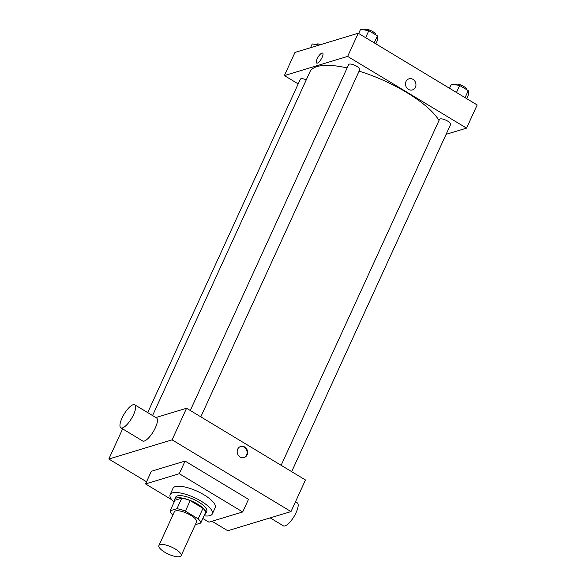 <?xml version="1.0" encoding="UTF-8"?>
<svg xmlns="http://www.w3.org/2000/svg" width="586" height="586" viewBox="0 0 586 586"><rect width="100%" height="100%" fill="white"/><g stroke="black" fill="none" stroke-linecap="round" stroke-linejoin="round"><path stroke-width="0.88" d="M160.103 544.636A12.218 3.875 24.6 0 1 173.507 548.013A12.218 3.875 24.6 0 1 181.118 555.696A12.218 3.875 24.6 0 1 168.402 554.136A12.218 3.875 24.6 0 1 158.909 545.529A12.218 3.875 24.6 0 1 160.103 544.636M158.909 545.529L174.342 511.82A12.218 3.875 24.6 0 1 175.536 510.926A12.218 3.875 24.6 0 1 188.941 514.303A12.218 3.875 24.6 0 1 196.552 521.987L181.118 555.696M170.152 510.758L174.98 500.224L181.777 498.166L176.957 508.699L170.152 510.758A16.642 5.281 24.6 0 0 172.731 514.962L172.863 515.043M195.321 524.69L200.742 523.042A16.642 5.281 24.6 0 0 198.163 518.844L185.381 511.131A16.642 5.281 24.6 0 0 176.957 508.699M198.163 518.844L202.99 508.311L190.201 500.598L185.381 511.131M181.777 498.166A16.642 5.281 24.6 0 1 190.201 500.598M202.99 508.311A16.642 5.281 24.6 0 1 205.561 512.508L200.742 523.042M204.624 514.559A17.104 5.428 -155.4 0 0 205.818 513.49A17.104 5.428 -155.4 0 0 197.65 504.136A17.104 5.428 -155.4 0 0 174.716 499.25A17.104 5.428 -155.4 0 0 174.694 500.854M174.716 499.25L175.683 497.14A17.104 5.428 24.6 0 1 177.36 495.895A17.104 5.428 24.6 0 1 198.617 502.026A17.104 5.428 24.6 0 1 206.785 511.38L205.818 513.49M174.108 502.129A23.213 7.362 24.6 0 1 170.13 494.599A23.213 7.362 24.6 0 1 172.409 492.907A23.213 7.362 24.6 0 1 197.87 499.323A23.213 7.362 24.6 0 1 212.337 513.922A23.213 7.362 24.6 0 1 204.038 515.834M170.13 494.599L173.024 488.277A23.213 7.362 24.6 0 1 175.302 486.585A23.213 7.362 24.6 0 1 200.764 493.002A23.213 7.362 24.6 0 1 215.23 507.601L212.337 513.922M171.859 499.792L145.548 483.926L179.287 473.708L242.707 511.959L208.968 522.177L202.829 518.478M242.707 511.959L248.493 499.316L185.073 461.065L151.334 471.283L145.548 483.926M212.015 521.254L227.742 530.74L291 511.578L172.094 439.859L108.828 459.021L146.537 481.765M244.692 447.008A5.801 5.179 -106.9 0 1 247.622 452.736A5.801 5.179 -106.9 0 1 244.084 457.571A5.801 5.179 -106.9 0 1 237.44 453.52A5.801 5.179 -106.9 0 1 240.714 446.459A5.801 5.179 -106.9 0 1 244.692 447.008M291 511.578L305.467 479.978L186.56 408.252L172.094 439.859M186.56 408.252L155.883 417.547M134.751 404.801L156.55 417.95A13.441 4.307 121.1 0 1 155.407 427.699A13.441 4.307 121.1 0 1 142.669 440.965L120.87 427.817A13.441 4.307 -58.9 0 0 133.608 414.551A13.441 4.307 -58.9 0 0 134.751 404.801A13.441 4.307 -58.9 0 0 124.122 414.082A13.441 4.307 -58.9 0 0 120.87 427.817M122.628 428.879L108.828 459.021M185.073 461.065L179.287 473.708M243.813 457.644A5.801 5.179 73.1 0 0 247.102 452.744A5.801 5.179 73.1 0 0 244.157 447.169A5.801 5.179 73.1 0 0 240.45 446.547M295.498 501.755L297.263 502.825A13.441 4.307 121.1 0 1 294.011 516.552A13.441 4.307 121.1 0 1 283.382 525.832L270.197 517.885M359.101 71.14A72.078 22.861 24.6 0 1 406.574 92.427A72.078 22.861 24.6 0 1 439.017 120.467M152.572 415.555L309.935 71.844A72.078 22.861 24.6 0 1 317.011 66.584A72.078 22.861 24.6 0 1 347.132 67.932M306.28 79.828A6.109 1.934 -155.4 0 0 300.332 79.227L147.694 412.61M281.134 465.299L439.507 119.383A6.109 1.934 24.6 0 1 440.108 118.936A6.109 1.934 24.6 0 1 446.81 120.628A6.109 1.934 24.6 0 1 450.619 124.474L291.667 471.649M190.289 410.5L348.663 64.592A6.109 1.934 24.6 0 1 349.256 64.145A6.109 1.934 24.6 0 1 356.852 66.335A6.109 1.934 24.6 0 1 359.767 69.675L200.815 416.851M446.107 134.326L466.559 128.129L347.645 56.41L284.386 75.572L298.193 83.901M347.645 56.41L358.258 33.234L477.172 104.953L466.559 128.129M406.01 81.527A5.801 5.179 -106.9 0 1 409.035 78.817A5.801 5.179 -106.9 0 1 415.679 82.868A5.801 5.179 -106.9 0 1 412.405 89.922A5.801 5.179 -106.9 0 1 406.794 87.893A5.801 5.179 -106.9 0 1 406.01 81.527M358.258 33.234L295 52.396L284.386 75.572M316.638 63.061A5.801 1.861 121.1 0 1 317.561 57.985A5.801 1.861 121.1 0 1 321.926 53.084A5.801 1.861 121.1 0 1 322.63 53.121A5.801 1.861 121.1 0 1 321.231 59.054A5.801 1.861 121.1 0 1 316.638 63.061A5.801 1.861 121.1 0 1 317.553 57.985A5.801 1.861 121.1 0 1 321.926 53.084A5.801 1.861 121.1 0 1 322.63 53.121M409.035 78.817A5.801 5.179 -106.9 0 1 415.679 82.868A5.801 5.179 -106.9 0 1 412.398 89.922M319.099 45.093L312.25 43.943L310.536 47.686M316.184 44.602L316.25 44.47A6.109 1.934 24.6 0 1 316.843 44.023A6.109 1.934 24.6 0 1 320.872 44.558M375.831 43.833L377.75 39.65L377.413 35.863L368.828 30.692L360.58 29.3L358.669 33.483M377.413 35.863L374.212 42.851M368.828 30.692L365.627 37.68M364.514 29.959L364.573 29.827A6.109 1.934 24.6 0 1 365.173 29.381A6.109 1.934 24.6 0 1 371.773 31.014A6.109 1.934 24.6 0 1 375.714 34.845M466.683 98.631L468.595 94.449L468.258 90.662L459.673 85.483L451.432 84.098L449.521 88.274M468.258 90.662L465.057 97.65M459.673 85.483L456.479 92.471M455.359 84.758L455.425 84.618A6.109 1.934 24.6 0 1 456.025 84.179A6.109 1.934 24.6 0 1 462.618 85.812A6.109 1.934 24.6 0 1 466.559 89.636"/></g></svg>
